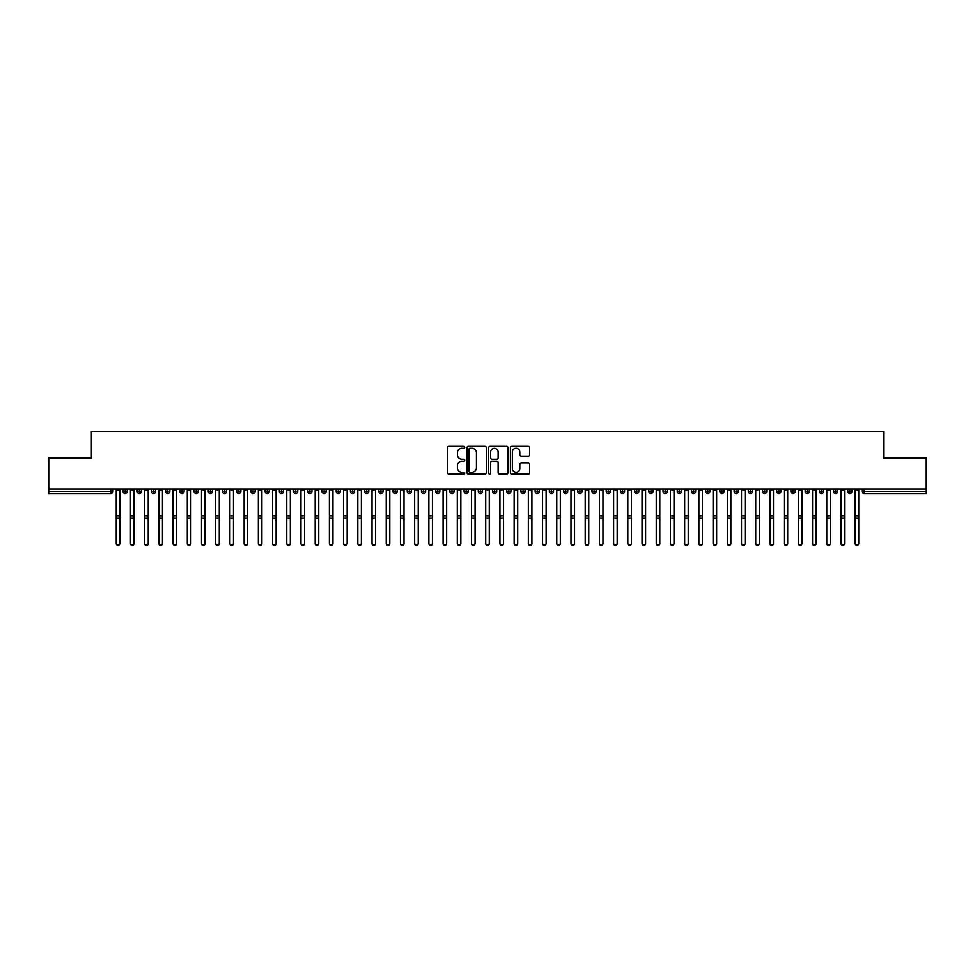 <?xml version="1.0" encoding="UTF-8"?>
<svg xmlns="http://www.w3.org/2000/svg" width="975" height="975" viewBox="0 0 975 975"><rect width="100%" height="100%" fill="white"/><g stroke="black" fill="none" stroke-linecap="round" stroke-linejoin="round"><path stroke-width="1.46" d="M464.758 447.257A0.975 0.975 0 0 0 463.783 446.282L448.963 446.282A1.389 1.389 0 0 0 447.574 447.683L447.574 472.79A1.389 1.389 0 0 0 448.963 474.179L463.783 474.179A0.975 0.975 0 0 0 464.758 473.204A0.975 0.975 0 0 0 463.783 472.229L461.87 472.229A4.461 4.461 0 0 1 457.409 467.768L457.409 465.672A4.461 4.461 0 0 1 461.87 461.212L463.783 461.212A0.975 0.975 0 0 0 464.758 460.237A0.975 0.975 0 0 0 463.783 459.262L461.87 459.262A4.461 4.461 0 0 1 457.409 454.789L457.409 452.705A4.461 4.461 0 0 1 461.87 448.232L463.783 448.232A0.975 0.975 0 0 0 464.758 447.257M528.267 456.117A1.389 1.389 0 0 0 529.657 454.728L529.657 447.683A1.389 1.389 0 0 0 528.267 446.282L511.802 446.282A1.389 1.389 0 0 0 510.413 447.683L510.413 472.79A1.389 1.389 0 0 0 511.802 474.179L528.267 474.179A1.389 1.389 0 0 0 529.657 472.79L529.657 464.283A1.389 1.389 0 0 0 528.267 462.881L521.223 462.881A1.389 1.389 0 0 0 519.821 464.283L519.821 468.5A3.729 3.729 0 0 1 516.092 472.229A3.729 3.729 0 0 1 512.362 468.5L512.362 451.973A3.729 3.729 0 0 1 516.092 448.232A3.729 3.729 0 0 1 519.821 451.973L519.821 454.728A1.389 1.389 0 0 0 521.223 456.117L528.267 456.117M48.75 489.084L926.25 489.084L926.25 457.957L883.618 457.957L883.618 431.389L91.382 431.389L91.382 457.957L48.75 457.957L48.75 491.351L110.882 491.351L110.882 489.084M486.281 447.683A1.389 1.389 0 0 0 484.88 446.282L468.427 446.282A1.389 1.389 0 0 0 467.025 447.683L467.025 472.79A1.389 1.389 0 0 0 468.427 474.179L484.88 474.179A1.389 1.389 0 0 0 486.281 472.79L486.281 447.683M490.12 446.282L506.573 446.282A1.389 1.389 0 0 1 507.975 447.683L507.975 472.79A1.389 1.389 0 0 1 506.573 474.179L499.529 474.179A1.389 1.389 0 0 1 498.14 472.79L498.14 462.601A1.389 1.389 0 0 0 496.738 461.212L492.07 461.212A1.389 1.389 0 0 0 490.669 462.601L490.669 473.204A0.975 0.975 0 0 1 489.694 474.179A0.975 0.975 0 0 1 488.719 473.204L488.719 447.683A1.389 1.389 0 0 1 490.12 446.282M113.015 491.351L110.882 491.351L110.882 493.484A2.133 2.133 0 0 0 113.015 491.351L113.015 489.084L113.015 491.351A2.133 2.133 0 0 1 110.882 493.484L48.75 493.484L48.75 491.351M926.25 489.084L926.25 493.484L864.118 493.484A2.133 2.133 0 0 1 861.985 491.351L861.985 489.084M125.166 489.084L125.166 493.484A2.133 2.133 0 0 1 123.033 491.351L123.033 489.084M127.225 489.084L127.225 491.351A2.133 2.133 0 0 1 125.166 493.484A2.133 2.133 0 0 0 127.225 491.351L123.033 491.351A2.133 2.133 0 0 0 125.166 493.484M139.376 489.084L139.376 493.484A2.133 2.133 0 0 1 137.243 491.351L137.243 489.084L137.243 491.351A2.133 2.133 0 0 0 139.376 493.484A2.133 2.133 0 0 0 141.436 491.351L141.436 489.084M153.587 489.084L153.587 493.484A2.133 2.133 0 0 1 151.454 491.351L151.454 489.084L151.454 491.351A2.133 2.133 0 0 0 153.587 493.484A2.133 2.133 0 0 0 155.647 491.351L155.647 489.084M167.798 489.084L167.798 493.484A2.133 2.133 0 0 1 165.665 491.351L165.665 489.084L165.665 491.351A2.133 2.133 0 0 0 167.798 493.484A2.133 2.133 0 0 0 169.857 491.351L169.857 489.084M182.008 489.084L182.008 493.484A2.133 2.133 0 0 1 179.875 491.351L179.875 489.084L179.875 491.351A2.133 2.133 0 0 0 182.008 493.484A2.133 2.133 0 0 0 184.068 491.351L184.068 489.084M196.219 489.084L196.219 493.484A2.133 2.133 0 0 1 194.086 491.351L194.086 489.084L194.086 491.351A2.133 2.133 0 0 0 196.219 493.484A2.133 2.133 0 0 0 198.278 491.351L198.278 489.084M210.429 489.084L210.429 493.484A2.133 2.133 0 0 1 208.297 491.351L208.297 489.084L208.297 491.351A2.133 2.133 0 0 0 210.429 493.484A2.133 2.133 0 0 0 212.489 491.351L212.489 489.084M224.64 489.084L224.64 493.484A2.133 2.133 0 0 1 222.507 491.351L222.507 489.084L222.507 491.351A2.133 2.133 0 0 0 224.64 493.484A2.133 2.133 0 0 0 226.7 491.351L226.7 489.084M238.851 489.084L238.851 493.484A2.133 2.133 0 0 1 236.718 491.351L236.718 489.084L236.718 491.351A2.133 2.133 0 0 0 238.851 493.484A2.133 2.133 0 0 0 240.91 491.351L240.91 489.084M253.061 489.084L253.061 493.484A2.133 2.133 0 0 1 250.928 491.351L250.928 489.084L250.928 491.351A2.133 2.133 0 0 0 253.061 493.484A2.133 2.133 0 0 0 255.121 491.351L255.121 489.084M267.272 489.084L267.272 493.484A2.133 2.133 0 0 1 265.139 491.351L265.139 489.084L265.139 491.351A2.133 2.133 0 0 0 267.272 493.484A2.133 2.133 0 0 0 269.332 491.351L269.332 489.084M281.483 489.084L281.483 493.484A2.133 2.133 0 0 1 279.35 491.351L279.35 489.084L279.35 491.351A2.133 2.133 0 0 0 281.483 493.484A2.133 2.133 0 0 0 283.542 491.351L283.542 489.084M295.693 489.084L295.693 493.484A2.133 2.133 0 0 1 293.56 491.351A2.133 2.133 0 0 0 295.693 493.484A2.133 2.133 0 0 1 293.56 491.351L293.56 489.084M297.753 489.084L297.753 491.351A2.133 2.133 0 0 1 295.693 493.484A2.133 2.133 0 0 0 297.753 491.351L293.56 491.351M309.904 493.484A2.133 2.133 0 0 1 307.771 491.351L307.771 489.084L307.771 491.351A2.133 2.133 0 0 0 309.904 493.484A2.133 2.133 0 0 0 311.963 491.351L311.963 489.084L311.963 491.351A2.133 2.133 0 0 1 309.904 493.484L309.904 491.351L311.963 491.351M324.114 489.084L324.114 493.484A2.133 2.133 0 0 1 321.982 491.351L321.982 489.084L321.982 491.351A2.133 2.133 0 0 0 324.114 493.484A2.133 2.133 0 0 0 326.174 491.351L326.174 489.084M338.325 489.084L338.325 493.484A2.133 2.133 0 0 1 336.192 491.351L336.192 489.084L336.192 491.351A2.133 2.133 0 0 0 338.325 493.484A2.133 2.133 0 0 0 340.385 491.351L340.385 489.084M352.536 489.084L352.536 491.351L350.403 491.351L350.403 489.084L350.403 491.351A2.133 2.133 0 0 0 352.536 493.484A2.133 2.133 0 0 0 354.595 491.351L354.595 489.084L354.595 491.351A2.133 2.133 0 0 1 352.536 493.484A2.133 2.133 0 0 1 350.403 491.351A2.133 2.133 0 0 0 352.536 493.484L352.536 491.351L354.595 491.351M366.746 489.084L366.746 493.484A2.133 2.133 0 0 1 364.613 491.351L364.613 489.084L364.613 491.351A2.133 2.133 0 0 0 366.746 493.484A2.133 2.133 0 0 0 368.806 491.351L368.806 489.084M380.957 489.084L380.957 493.484A2.133 2.133 0 0 1 378.824 491.351L378.824 489.084L378.824 491.351A2.133 2.133 0 0 0 380.957 493.484A2.133 2.133 0 0 0 383.017 491.351L383.017 489.084M395.168 489.084L395.168 493.484A2.133 2.133 0 0 1 393.035 491.351L393.035 489.084L393.035 491.351A2.133 2.133 0 0 0 395.168 493.484A2.133 2.133 0 0 0 397.227 491.351L397.227 489.084M409.378 489.084L409.378 493.484A2.133 2.133 0 0 1 407.245 491.351L407.245 489.084M411.438 489.084L411.438 491.351A2.133 2.133 0 0 1 409.378 493.484A2.133 2.133 0 0 0 411.438 491.351L407.245 491.351A2.133 2.133 0 0 0 409.378 493.484M423.589 489.084L423.589 493.484A2.133 2.133 0 0 1 421.456 491.351L421.456 489.084L421.456 491.351A2.133 2.133 0 0 0 423.589 493.484A2.133 2.133 0 0 0 425.648 491.351L425.648 489.084M437.799 489.084L437.799 493.484A2.133 2.133 0 0 1 435.667 491.351L435.667 489.084M439.859 489.084L439.859 491.351A2.133 2.133 0 0 1 437.799 493.484A2.133 2.133 0 0 0 439.859 491.351L435.667 491.351A2.133 2.133 0 0 0 437.799 493.484M452.01 489.084L452.01 493.484A2.133 2.133 0 0 1 449.877 491.351L449.877 489.084M454.07 489.084L454.07 491.351A2.133 2.133 0 0 1 452.01 493.484A2.133 2.133 0 0 0 454.07 491.351L449.877 491.351A2.133 2.133 0 0 0 452.01 493.484M466.221 489.084L466.221 493.484A2.133 2.133 0 0 1 464.088 491.351A2.133 2.133 0 0 0 466.221 493.484A2.133 2.133 0 0 1 464.088 491.351L464.088 489.084M468.28 489.084L468.28 491.351L468.28 489.084M480.431 489.084L480.431 493.484A2.133 2.133 0 0 1 478.298 491.351L478.298 489.084M482.491 489.084L482.491 491.351A2.133 2.133 0 0 1 480.431 493.484A2.133 2.133 0 0 0 482.491 491.351L478.298 491.351A2.133 2.133 0 0 0 480.431 493.484M494.642 489.084L494.642 493.484A2.133 2.133 0 0 1 492.509 491.351L492.509 489.084M496.702 489.084L496.702 491.351A2.133 2.133 0 0 1 494.642 493.484A2.133 2.133 0 0 0 496.702 491.351L492.509 491.351A2.133 2.133 0 0 0 494.642 493.484M508.852 489.084L508.852 493.484A2.133 2.133 0 0 1 506.72 491.351L506.72 489.084M510.912 489.084L510.912 491.351A2.133 2.133 0 0 1 508.852 493.484A2.133 2.133 0 0 0 510.912 491.351L506.72 491.351A2.133 2.133 0 0 0 508.852 493.484M523.063 489.084L523.063 493.484A2.133 2.133 0 0 1 520.93 491.351L520.93 489.084M525.123 489.084L525.123 491.351A2.133 2.133 0 0 1 523.063 493.484A2.133 2.133 0 0 0 525.123 491.351L520.93 491.351A2.133 2.133 0 0 0 523.063 493.484M537.274 489.084L537.274 493.484A2.133 2.133 0 0 1 535.141 491.351L535.141 489.084M539.333 489.084L539.333 491.351L539.333 489.084M551.484 489.084L551.484 493.484A2.133 2.133 0 0 1 549.352 491.351L549.352 489.084M553.544 489.084L553.544 491.351A2.133 2.133 0 0 1 551.484 493.484A2.133 2.133 0 0 0 553.544 491.351L549.352 491.351A2.133 2.133 0 0 0 551.484 493.484M565.695 489.084L565.695 493.484A2.133 2.133 0 0 1 563.562 491.351L563.562 489.084L563.562 491.351A2.133 2.133 0 0 0 565.695 493.484A2.133 2.133 0 0 0 567.755 491.351L567.755 489.084M579.906 489.084L579.906 493.484A2.133 2.133 0 0 1 577.773 491.351L577.773 489.084M581.965 489.084L581.965 491.351L581.965 489.084M594.116 489.084L594.116 493.484A2.133 2.133 0 0 1 591.983 491.351A2.133 2.133 0 0 0 594.116 493.484A2.133 2.133 0 0 1 591.983 491.351L591.983 489.084M596.176 489.084L596.176 491.351L596.176 489.084M608.327 489.084L608.327 493.484A2.133 2.133 0 0 1 606.194 491.351L606.194 489.084L606.194 491.351A2.133 2.133 0 0 0 608.327 493.484A2.133 2.133 0 0 0 610.387 491.351L610.387 489.084M622.538 489.084L622.538 493.484A2.133 2.133 0 0 1 620.405 491.351A2.133 2.133 0 0 0 622.538 493.484A2.133 2.133 0 0 1 620.405 491.351L620.405 489.084M624.597 489.084L624.597 491.351A2.133 2.133 0 0 1 622.538 493.484A2.133 2.133 0 0 0 624.597 491.351L620.405 491.351M636.748 489.084L636.748 493.484A2.133 2.133 0 0 1 634.615 491.351L634.615 489.084L634.615 491.351A2.133 2.133 0 0 0 636.748 493.484A2.133 2.133 0 0 0 638.808 491.351L638.808 489.084M650.959 489.084L650.959 493.484A2.133 2.133 0 0 1 648.826 491.351L648.826 489.084M653.018 489.084L653.018 491.351L653.018 489.084M665.169 489.084L665.169 493.484A2.133 2.133 0 0 1 663.037 491.351A2.133 2.133 0 0 0 665.169 493.484A2.133 2.133 0 0 1 663.037 491.351L663.037 489.084M667.229 489.084L667.229 491.351L667.229 489.084M679.38 489.084L679.38 493.484A2.133 2.133 0 0 1 677.247 491.351L677.247 489.084M681.44 489.084L681.44 491.351L681.44 489.084M693.591 489.084L693.591 493.484A2.133 2.133 0 0 1 691.458 491.351L691.458 489.084M695.65 489.084L695.65 491.351A2.133 2.133 0 0 1 693.591 493.484A2.133 2.133 0 0 0 695.65 491.351L691.458 491.351A2.133 2.133 0 0 0 693.591 493.484M707.801 489.084L707.801 493.484A2.133 2.133 0 0 1 705.668 491.351A2.133 2.133 0 0 0 707.801 493.484A2.133 2.133 0 0 1 705.668 491.351L705.668 489.084M709.861 489.084L709.861 491.351A2.133 2.133 0 0 1 707.801 493.484A2.133 2.133 0 0 0 709.861 491.351L705.668 491.351M722.012 489.084L722.012 493.484A2.133 2.133 0 0 1 719.879 491.351A2.133 2.133 0 0 0 722.012 493.484A2.133 2.133 0 0 1 719.879 491.351L719.879 489.084M724.072 489.084L724.072 491.351L724.072 489.084M736.223 489.084L736.223 493.484A2.133 2.133 0 0 1 734.09 491.351L734.09 489.084L734.09 491.351A2.133 2.133 0 0 0 736.223 493.484A2.133 2.133 0 0 0 738.282 491.351L738.282 489.084M750.433 489.084L750.433 493.484A2.133 2.133 0 0 1 748.3 491.351A2.133 2.133 0 0 0 750.433 493.484A2.133 2.133 0 0 1 748.3 491.351L748.3 489.084M752.493 489.084L752.493 491.351A2.133 2.133 0 0 1 750.433 493.484A2.133 2.133 0 0 0 752.493 491.351L748.3 491.351M764.644 489.084L764.644 493.484A2.133 2.133 0 0 1 762.511 491.351A2.133 2.133 0 0 0 764.644 493.484A2.133 2.133 0 0 1 762.511 491.351L762.511 489.084M766.703 489.084L766.703 491.351L766.703 489.084M778.854 489.084L778.854 493.484A2.133 2.133 0 0 1 776.722 491.351L776.722 489.084M780.914 489.084L780.914 491.351L780.914 489.084M793.065 489.084L793.065 493.484A2.133 2.133 0 0 1 790.932 491.351A2.133 2.133 0 0 0 793.065 493.484A2.133 2.133 0 0 1 790.932 491.351L790.932 489.084M795.125 489.084L795.125 491.351L795.125 489.084M807.276 489.084L807.276 493.484A2.133 2.133 0 0 1 805.143 491.351A2.133 2.133 0 0 0 807.276 493.484A2.133 2.133 0 0 1 805.143 491.351L805.143 489.084M809.335 489.084L809.335 491.351L809.335 489.084M821.486 489.084L821.486 493.484A2.133 2.133 0 0 1 819.353 491.351A2.133 2.133 0 0 0 821.486 493.484A2.133 2.133 0 0 1 819.353 491.351L819.353 489.084M823.546 489.084L823.546 491.351A2.133 2.133 0 0 1 821.486 493.484A2.133 2.133 0 0 0 823.546 491.351L819.353 491.351M835.697 489.084L835.697 493.484A2.133 2.133 0 0 1 833.564 491.351L833.564 489.084M837.757 489.084L837.757 491.351L837.757 489.084M849.908 489.084L849.908 493.484A2.133 2.133 0 0 1 847.775 491.351A2.133 2.133 0 0 0 849.908 493.484A2.133 2.133 0 0 1 847.775 491.351L847.775 489.084M851.967 489.084L851.967 491.351L851.967 489.084M309.904 489.084L309.904 491.351L307.771 491.351M466.221 493.484A2.133 2.133 0 0 0 468.28 491.351A2.133 2.133 0 0 1 466.221 493.484M537.274 493.484A2.133 2.133 0 0 0 539.333 491.351A2.133 2.133 0 0 1 537.274 493.484A2.133 2.133 0 0 1 535.141 491.351L539.333 491.351M579.906 493.484A2.133 2.133 0 0 0 581.965 491.351A2.133 2.133 0 0 1 579.906 493.484A2.133 2.133 0 0 1 577.773 491.351L581.965 491.351M594.116 493.484A2.133 2.133 0 0 0 596.176 491.351A2.133 2.133 0 0 1 594.116 493.484M650.959 493.484A2.133 2.133 0 0 0 653.018 491.351A2.133 2.133 0 0 1 650.959 493.484A2.133 2.133 0 0 1 648.826 491.351L653.018 491.351M665.169 493.484A2.133 2.133 0 0 0 667.229 491.351A2.133 2.133 0 0 1 665.169 493.484M679.38 493.484A2.133 2.133 0 0 0 681.44 491.351A2.133 2.133 0 0 1 679.38 493.484A2.133 2.133 0 0 1 677.247 491.351L681.44 491.351M722.012 493.484A2.133 2.133 0 0 0 724.072 491.351A2.133 2.133 0 0 1 722.012 493.484M764.644 493.484A2.133 2.133 0 0 0 766.703 491.351A2.133 2.133 0 0 1 764.644 493.484M778.854 493.484A2.133 2.133 0 0 0 780.914 491.351A2.133 2.133 0 0 1 778.854 493.484A2.133 2.133 0 0 1 776.722 491.351L780.914 491.351M793.065 493.484A2.133 2.133 0 0 0 795.125 491.351A2.133 2.133 0 0 1 793.065 493.484M807.276 493.484A2.133 2.133 0 0 0 809.335 491.351A2.133 2.133 0 0 1 807.276 493.484M835.697 493.484A2.133 2.133 0 0 0 837.757 491.351A2.133 2.133 0 0 1 835.697 493.484A2.133 2.133 0 0 1 833.564 491.351L837.757 491.351M864.118 493.484A2.133 2.133 0 0 1 861.985 491.351A2.133 2.133 0 0 0 864.118 493.484L864.118 491.351L926.25 491.351M849.908 493.484A2.133 2.133 0 0 0 851.967 491.351A2.133 2.133 0 0 1 849.908 493.484M469.962 448.232A0.975 0.975 0 0 0 468.987 449.219L468.987 471.254A0.975 0.975 0 0 0 469.962 472.229L471.985 472.229A4.461 4.461 0 0 0 476.446 467.768L476.446 452.705A4.461 4.461 0 0 0 471.985 448.232L469.962 448.232M498.14 452.034A3.729 3.729 0 0 0 494.41 448.305A3.729 3.729 0 0 0 490.669 452.034L490.669 457.86A1.389 1.389 0 0 0 492.07 459.262L496.738 459.262A1.389 1.389 0 0 0 498.14 457.86L498.14 452.034M119.803 543.611A1.779 1.743 180 0 1 118.024 545.354A1.779 1.743 180 0 1 116.244 543.611L116.244 543.233A1.779 1.743 -0 0 0 118.024 544.976A1.779 1.743 -0 0 0 119.803 543.233L119.803 518.383M116.244 489.084L116.244 543.233M119.803 489.084L119.803 543.233M134.014 543.611A1.779 1.743 180 0 1 132.234 545.354A1.779 1.743 180 0 1 130.455 543.611L130.455 543.233A1.779 1.743 -0 0 0 132.234 544.976A1.779 1.743 -0 0 0 134.014 543.233L134.014 518.383M148.224 543.611A1.779 1.743 180 0 1 146.445 545.354A1.779 1.743 180 0 1 144.666 543.611L144.666 543.233A1.779 1.743 -0 0 0 146.445 544.976A1.779 1.743 -0 0 0 148.224 543.233L148.224 518.383M162.435 543.611A1.779 1.743 180 0 1 160.656 545.354A1.779 1.743 180 0 1 158.876 543.611L158.876 543.233A1.779 1.743 -0 0 0 160.656 544.976A1.779 1.743 -0 0 0 162.435 543.233L162.435 518.383M176.646 543.611A1.779 1.743 180 0 1 174.866 545.354A1.779 1.743 180 0 1 173.087 543.611L173.087 543.233A1.779 1.743 -0 0 0 174.866 544.976A1.779 1.743 -0 0 0 176.646 543.233L176.646 518.383M130.455 489.084L130.455 543.233M134.014 489.084L134.014 543.233M144.666 489.084L144.666 543.233M148.224 489.084L148.224 543.233M158.876 489.084L158.876 543.233M162.435 489.084L162.435 543.233M173.087 489.084L173.087 543.233M176.646 489.084L176.646 543.233M190.856 543.611A1.779 1.743 180 0 1 189.077 545.354A1.779 1.743 180 0 1 187.298 543.611L187.298 543.233A1.779 1.743 -0 0 0 189.077 544.976A1.779 1.743 -0 0 0 190.856 543.233L190.856 518.383M187.298 489.084L187.298 543.233M190.856 489.084L190.856 543.233M205.067 543.611A1.779 1.743 180 0 1 203.288 545.354A1.779 1.743 180 0 1 201.508 543.611L201.508 543.233A1.779 1.743 -0 0 0 203.288 544.976A1.779 1.743 -0 0 0 205.067 543.233L205.067 518.383M219.277 543.611A1.779 1.743 180 0 1 217.498 545.354A1.779 1.743 180 0 1 215.719 543.611L215.719 543.233A1.779 1.743 -0 0 0 217.498 544.976A1.779 1.743 -0 0 0 219.277 543.233L219.277 518.383M233.488 543.611A1.779 1.743 180 0 1 231.709 545.354A1.779 1.743 180 0 1 229.929 543.611L229.929 543.233A1.779 1.743 -0 0 0 231.709 544.976A1.779 1.743 -0 0 0 233.488 543.233L233.488 518.383M247.699 543.611A1.779 1.743 180 0 1 245.919 545.354A1.779 1.743 180 0 1 244.14 543.611L244.14 543.233A1.779 1.743 -0 0 0 245.919 544.976A1.779 1.743 -0 0 0 247.699 543.233L247.699 518.383M201.508 489.084L201.508 543.233M205.067 489.084L205.067 543.233M215.719 489.084L215.719 543.233M219.277 489.084L219.277 543.233M229.929 489.084L229.929 543.233M233.488 489.084L233.488 543.233M244.14 489.084L244.14 543.233M247.699 489.084L247.699 543.233M261.909 543.611A1.779 1.743 180 0 1 260.13 545.354A1.779 1.743 180 0 1 258.351 543.611L258.351 543.233A1.779 1.743 -0 0 0 260.13 544.976A1.779 1.743 -0 0 0 261.909 543.233L261.909 518.383M276.12 543.611A1.779 1.743 180 0 1 274.341 545.354A1.779 1.743 180 0 1 272.561 543.611L272.561 543.233A1.779 1.743 -0 0 0 274.341 544.976A1.779 1.743 -0 0 0 276.12 543.233L276.12 518.383M290.331 543.611A1.779 1.743 180 0 1 288.551 545.354A1.779 1.743 180 0 1 286.772 543.611L286.772 543.233A1.779 1.743 -0 0 0 288.551 544.976A1.779 1.743 -0 0 0 290.331 543.233L290.331 518.383M304.541 543.611A1.779 1.743 180 0 1 302.762 545.354A1.779 1.743 180 0 1 300.983 543.611L300.983 543.233A1.779 1.743 -0 0 0 302.762 544.976A1.779 1.743 -0 0 0 304.541 543.233L304.541 518.383M318.752 543.611A1.779 1.743 180 0 1 316.972 545.354A1.779 1.743 180 0 1 315.193 543.611L315.193 543.233A1.779 1.743 -0 0 0 316.972 544.976A1.779 1.743 -0 0 0 318.752 543.233L318.752 518.383M258.351 489.084L258.351 543.233M261.909 489.084L261.909 543.233M272.561 489.084L272.561 543.233M276.12 489.084L276.12 543.233M286.772 489.084L286.772 543.233M290.331 489.084L290.331 543.233M300.983 489.084L300.983 543.233M304.541 489.084L304.541 543.233M315.193 489.084L315.193 543.233M318.752 489.084L318.752 543.233M332.962 543.611A1.779 1.743 180 0 1 331.183 545.354A1.779 1.743 180 0 1 329.404 543.611L329.404 543.233A1.779 1.743 -0 0 0 331.183 544.976A1.779 1.743 -0 0 0 332.962 543.233L332.962 518.383M329.404 489.084L329.404 543.233M332.962 489.084L332.962 543.233M347.173 543.611A1.779 1.743 180 0 1 345.394 545.354A1.779 1.743 180 0 1 343.614 543.611L343.614 543.233A1.779 1.743 -0 0 0 345.394 544.976A1.779 1.743 -0 0 0 347.173 543.233L347.173 518.383M343.614 489.084L343.614 543.233M347.173 489.084L347.173 543.233M361.384 543.611A1.779 1.743 180 0 1 359.604 545.354A1.779 1.743 180 0 1 357.825 543.611L357.825 543.233A1.779 1.743 -0 0 0 359.604 544.976A1.779 1.743 -0 0 0 361.384 543.233L361.384 518.383M357.825 489.084L357.825 543.233M361.384 489.084L361.384 543.233M375.594 543.611A1.779 1.743 180 0 1 373.815 545.354A1.779 1.743 180 0 1 372.036 543.611L372.036 543.233A1.779 1.743 -0 0 0 373.815 544.976A1.779 1.743 -0 0 0 375.594 543.233L375.594 518.383M372.036 489.084L372.036 543.233M375.594 489.084L375.594 543.233M389.805 543.611A1.779 1.743 180 0 1 388.026 545.354A1.779 1.743 180 0 1 386.246 543.611L386.246 543.233A1.779 1.743 -0 0 0 388.026 544.976A1.779 1.743 -0 0 0 389.805 543.233L389.805 518.383M386.246 489.084L386.246 543.233M389.805 489.084L389.805 543.233M404.016 543.611A1.779 1.743 180 0 1 402.236 545.354A1.779 1.743 180 0 1 400.457 543.611L400.457 543.233A1.779 1.743 -0 0 0 402.236 544.976A1.779 1.743 -0 0 0 404.016 543.233L404.016 518.383M400.457 489.084L400.457 543.233M404.016 489.084L404.016 543.233M418.226 543.611A1.779 1.743 180 0 1 416.447 545.354A1.779 1.743 180 0 1 414.668 543.611L414.668 543.233A1.779 1.743 -0 0 0 416.447 544.976A1.779 1.743 -0 0 0 418.226 543.233L418.226 518.383M414.668 489.084L414.668 543.233M418.226 489.084L418.226 543.233M432.437 543.611A1.779 1.743 180 0 1 430.658 545.354A1.779 1.743 180 0 1 428.878 543.611L428.878 543.233A1.779 1.743 -0 0 0 430.658 544.976A1.779 1.743 -0 0 0 432.437 543.233L432.437 518.383M428.878 489.084L428.878 543.233M432.437 489.084L432.437 543.233M446.648 543.611A1.779 1.743 180 0 1 444.868 545.354A1.779 1.743 180 0 1 443.089 543.611L443.089 543.233A1.779 1.743 -0 0 0 444.868 544.976A1.779 1.743 -0 0 0 446.648 543.233L446.648 518.383M443.089 489.084L443.089 543.233M446.648 489.084L446.648 543.233M460.858 543.611A1.779 1.743 180 0 1 459.079 545.354A1.779 1.743 180 0 1 457.299 543.611L457.299 543.233A1.779 1.743 -0 0 0 459.079 544.976A1.779 1.743 -0 0 0 460.858 543.233L460.858 518.383M457.299 489.084L457.299 543.233M460.858 489.084L460.858 543.233M475.069 543.611A1.779 1.743 180 0 1 473.289 545.354A1.779 1.743 180 0 1 471.51 543.611L471.51 543.233A1.779 1.743 -0 0 0 473.289 544.976A1.779 1.743 -0 0 0 475.069 543.233L475.069 518.383M471.51 489.084L471.51 543.233M475.069 489.084L475.069 543.233M489.279 543.611A1.779 1.743 180 0 1 487.5 545.354A1.779 1.743 180 0 1 485.721 543.611L485.721 543.233A1.779 1.743 -0 0 0 487.5 544.976A1.779 1.743 -0 0 0 489.279 543.233L489.279 518.383M485.721 489.084L485.721 543.233M489.279 489.084L489.279 543.233M503.49 543.611A1.779 1.743 180 0 1 501.711 545.354A1.779 1.743 180 0 1 499.931 543.611L499.931 543.233A1.779 1.743 -0 0 0 501.711 544.976A1.779 1.743 -0 0 0 503.49 543.233L503.49 518.383M499.931 489.084L499.931 543.233M503.49 489.084L503.49 543.233M517.701 543.611A1.779 1.743 180 0 1 515.921 545.354A1.779 1.743 180 0 1 514.142 543.611L514.142 543.233A1.779 1.743 -0 0 0 515.921 544.976A1.779 1.743 -0 0 0 517.701 543.233L517.701 518.383M514.142 489.084L514.142 543.233M517.701 489.084L517.701 543.233M531.911 543.611A1.779 1.743 180 0 1 530.132 545.354A1.779 1.743 180 0 1 528.352 543.611L528.352 543.233A1.779 1.743 -0 0 0 530.132 544.976A1.779 1.743 -0 0 0 531.911 543.233L531.911 518.383M528.352 489.084L528.352 543.233M531.911 489.084L531.911 543.233M546.122 543.611A1.779 1.743 180 0 1 544.342 545.354A1.779 1.743 180 0 1 542.563 543.611L542.563 543.233A1.779 1.743 -0 0 0 544.342 544.976A1.779 1.743 -0 0 0 546.122 543.233L546.122 518.383M542.563 489.084L542.563 543.233M546.122 489.084L546.122 543.233M560.332 543.611A1.779 1.743 180 0 1 558.553 545.354A1.779 1.743 180 0 1 556.774 543.611L556.774 543.233A1.779 1.743 -0 0 0 558.553 544.976A1.779 1.743 -0 0 0 560.332 543.233L560.332 518.383M556.774 489.084L556.774 543.233M560.332 489.084L560.332 543.233M574.543 543.611A1.779 1.743 180 0 1 572.764 545.354A1.779 1.743 180 0 1 570.984 543.611L570.984 543.233A1.779 1.743 -0 0 0 572.764 544.976A1.779 1.743 -0 0 0 574.543 543.233L574.543 518.383M570.984 489.084L570.984 543.233M574.543 489.084L574.543 543.233M588.754 543.611A1.779 1.743 180 0 1 586.974 545.354A1.779 1.743 180 0 1 585.195 543.611L585.195 543.233A1.779 1.743 -0 0 0 586.974 544.976A1.779 1.743 -0 0 0 588.754 543.233L588.754 518.383M585.195 489.084L585.195 543.233M588.754 489.084L588.754 543.233M602.964 543.611A1.779 1.743 180 0 1 601.185 545.354A1.779 1.743 180 0 1 599.406 543.611L599.406 543.233A1.779 1.743 -0 0 0 601.185 544.976A1.779 1.743 -0 0 0 602.964 543.233L602.964 518.383M599.406 489.084L599.406 543.233M602.964 489.084L602.964 543.233M617.175 543.611A1.779 1.743 180 0 1 615.396 545.354A1.779 1.743 180 0 1 613.616 543.611L613.616 543.233A1.779 1.743 -0 0 0 615.396 544.976A1.779 1.743 -0 0 0 617.175 543.233L617.175 518.383M613.616 489.084L613.616 543.233M617.175 489.084L617.175 543.233M631.386 543.611A1.779 1.743 180 0 1 629.606 545.354A1.779 1.743 180 0 1 627.827 543.611L627.827 543.233A1.779 1.743 -0 0 0 629.606 544.976A1.779 1.743 -0 0 0 631.386 543.233L631.386 518.383M627.827 489.084L627.827 543.233M631.386 489.084L631.386 543.233M645.596 543.611A1.779 1.743 180 0 1 643.817 545.354A1.779 1.743 180 0 1 642.037 543.611L642.037 543.233A1.779 1.743 -0 0 0 643.817 544.976A1.779 1.743 -0 0 0 645.596 543.233L645.596 518.383M642.037 489.084L642.037 543.233M645.596 489.084L645.596 543.233M659.807 543.611A1.779 1.743 180 0 1 658.027 545.354A1.779 1.743 180 0 1 656.248 543.611L656.248 543.233A1.779 1.743 -0 0 0 658.027 544.976A1.779 1.743 -0 0 0 659.807 543.233L659.807 518.383M656.248 489.084L656.248 543.233M659.807 489.084L659.807 543.233M674.017 543.611A1.779 1.743 180 0 1 672.238 545.354A1.779 1.743 180 0 1 670.459 543.611L670.459 543.233A1.779 1.743 -0 0 0 672.238 544.976A1.779 1.743 -0 0 0 674.017 543.233L674.017 518.383M670.459 489.084L670.459 543.233M674.017 489.084L674.017 543.233M688.228 543.611A1.779 1.743 180 0 1 686.449 545.354A1.779 1.743 180 0 1 684.669 543.611L684.669 543.233A1.779 1.743 -0 0 0 686.449 544.976A1.779 1.743 -0 0 0 688.228 543.233L688.228 518.383M684.669 489.084L684.669 543.233M688.228 489.084L688.228 543.233M702.439 543.611A1.779 1.743 180 0 1 700.659 545.354A1.779 1.743 180 0 1 698.88 543.611L698.88 543.233A1.779 1.743 -0 0 0 700.659 544.976A1.779 1.743 -0 0 0 702.439 543.233L702.439 518.383M698.88 489.084L698.88 543.233M702.439 489.084L702.439 543.233M716.649 543.611A1.779 1.743 180 0 1 714.87 545.354A1.779 1.743 180 0 1 713.091 543.611L713.091 543.233A1.779 1.743 -0 0 0 714.87 544.976A1.779 1.743 -0 0 0 716.649 543.233L716.649 518.383M713.091 489.084L713.091 543.233M716.649 489.084L716.649 543.233M730.86 543.611A1.779 1.743 180 0 1 729.081 545.354A1.779 1.743 180 0 1 727.301 543.611L727.301 543.233A1.779 1.743 -0 0 0 729.081 544.976A1.779 1.743 -0 0 0 730.86 543.233L730.86 518.383M727.301 489.084L727.301 543.233M730.86 489.084L730.86 543.233M745.071 543.611A1.779 1.743 180 0 1 743.291 545.354A1.779 1.743 180 0 1 741.512 543.611L741.512 543.233A1.779 1.743 -0 0 0 743.291 544.976A1.779 1.743 -0 0 0 745.071 543.233L745.071 518.383M741.512 489.084L741.512 543.233M745.071 489.084L745.071 543.233M759.281 543.611A1.779 1.743 180 0 1 757.502 545.354A1.779 1.743 180 0 1 755.723 543.611L755.723 543.233A1.779 1.743 -0 0 0 757.502 544.976A1.779 1.743 -0 0 0 759.281 543.233L759.281 518.383M755.723 489.084L755.723 543.233M759.281 489.084L759.281 543.233M773.492 543.611A1.779 1.743 180 0 1 771.713 545.354A1.779 1.743 180 0 1 769.933 543.611L769.933 543.233A1.779 1.743 -0 0 0 771.713 544.976A1.779 1.743 -0 0 0 773.492 543.233L773.492 518.383M769.933 543.611L769.933 489.084M773.492 489.084L773.492 543.233M787.703 543.611A1.779 1.743 180 0 1 785.923 545.354A1.779 1.743 180 0 1 784.144 543.611L784.144 543.233A1.779 1.743 -0 0 0 785.923 544.976A1.779 1.743 -0 0 0 787.703 543.233L787.703 518.383M784.144 543.611L784.144 489.084M787.703 489.084L787.703 543.233M801.913 543.611A1.779 1.743 180 0 1 800.134 545.354A1.779 1.743 180 0 1 798.354 543.611L798.354 543.233A1.779 1.743 -0 0 0 800.134 544.976A1.779 1.743 -0 0 0 801.913 543.233L801.913 518.383M798.354 489.084L798.354 543.233M801.913 489.084L801.913 543.233M816.124 543.611A1.779 1.743 180 0 1 814.344 545.354A1.779 1.743 180 0 1 812.565 543.611L812.565 543.233A1.779 1.743 -0 0 0 814.344 544.976A1.779 1.743 -0 0 0 816.124 543.233L816.124 518.383M812.565 489.084L812.565 543.233M816.124 489.084L816.124 543.233M830.334 543.611A1.779 1.743 180 0 1 828.555 545.354A1.779 1.743 180 0 1 826.776 543.611L826.776 543.233A1.779 1.743 -0 0 0 828.555 544.976A1.779 1.743 -0 0 0 830.334 543.233L830.334 518.383M826.776 489.084L826.776 543.233M830.334 489.084L830.334 543.233M844.545 543.611A1.779 1.743 180 0 1 842.766 545.354A1.779 1.743 180 0 1 840.986 543.611L840.986 543.233A1.779 1.743 -0 0 0 842.766 544.976A1.779 1.743 -0 0 0 844.545 543.233L844.545 518.383M840.986 489.084L840.986 543.233M844.545 489.084L844.545 543.233M858.756 543.611A1.779 1.743 180 0 1 856.976 545.354A1.779 1.743 180 0 1 855.197 543.611L855.197 543.233A1.779 1.743 -0 0 0 856.976 544.976A1.779 1.743 -0 0 0 858.756 543.233L858.756 518.383M855.197 489.084L855.197 543.233M858.756 489.084L858.756 543.233M864.118 489.084L864.118 491.351L861.985 491.351M137.243 491.351A2.133 2.133 0 0 0 139.376 493.484A2.133 2.133 0 0 0 141.436 491.351L137.243 491.351M151.454 491.351A2.133 2.133 0 0 0 153.587 493.484A2.133 2.133 0 0 0 155.647 491.351L151.454 491.351M165.665 491.351A2.133 2.133 0 0 0 167.798 493.484A2.133 2.133 0 0 0 169.857 491.351L165.665 491.351M179.875 491.351A2.133 2.133 0 0 0 182.008 493.484A2.133 2.133 0 0 0 184.068 491.351L179.875 491.351M194.086 491.351L198.278 491.351A2.133 2.133 0 0 1 196.219 493.484M208.297 491.351A2.133 2.133 0 0 0 210.429 493.484A2.133 2.133 0 0 0 212.489 491.351L208.297 491.351M222.507 491.351L226.7 491.351A2.133 2.133 0 0 1 224.64 493.484M236.718 491.351A2.133 2.133 0 0 0 238.851 493.484A2.133 2.133 0 0 0 240.91 491.351L236.718 491.351M250.928 491.351A2.133 2.133 0 0 0 253.061 493.484A2.133 2.133 0 0 0 255.121 491.351L250.928 491.351M265.139 491.351A2.133 2.133 0 0 0 267.272 493.484A2.133 2.133 0 0 0 269.332 491.351L265.139 491.351M279.35 491.351A2.133 2.133 0 0 0 281.483 493.484A2.133 2.133 0 0 0 283.542 491.351L279.35 491.351M321.982 491.351L326.174 491.351A2.133 2.133 0 0 1 324.114 493.484M336.192 491.351A2.133 2.133 0 0 0 338.325 493.484A2.133 2.133 0 0 0 340.385 491.351L336.192 491.351M364.613 491.351L368.806 491.351A2.133 2.133 0 0 1 366.746 493.484M378.824 491.351A2.133 2.133 0 0 0 380.957 493.484A2.133 2.133 0 0 0 383.017 491.351L378.824 491.351M393.035 491.351L397.227 491.351A2.133 2.133 0 0 1 395.168 493.484M421.456 491.351L425.648 491.351A2.133 2.133 0 0 1 423.589 493.484M464.088 491.351L468.28 491.351M563.562 491.351L567.755 491.351A2.133 2.133 0 0 1 565.695 493.484M591.983 491.351L596.176 491.351M606.194 491.351A2.133 2.133 0 0 0 608.327 493.484A2.133 2.133 0 0 0 610.387 491.351L606.194 491.351M634.615 491.351L638.808 491.351A2.133 2.133 0 0 1 636.748 493.484M663.037 491.351L667.229 491.351M719.879 491.351L724.072 491.351M734.09 491.351A2.133 2.133 0 0 0 736.223 493.484A2.133 2.133 0 0 0 738.282 491.351L734.09 491.351M762.511 491.351L766.703 491.351M790.932 491.351L795.125 491.351M805.143 491.351L809.335 491.351M847.775 491.351L851.967 491.351M119.803 489.901L116.244 489.901M119.803 515.921L116.244 515.921M119.803 518.005L116.244 518.005M134.014 489.901L130.455 489.901M134.014 515.921L130.455 515.921M134.014 518.005L130.455 518.005M148.224 489.901L144.666 489.901M148.224 515.921L144.666 515.921M148.224 518.005L144.666 518.005M162.435 489.901L158.876 489.901M162.435 515.921L158.876 515.921M162.435 518.005L158.876 518.005M176.646 489.901L173.087 489.901M176.646 515.921L173.087 515.921M176.646 518.005L173.087 518.005M190.856 489.901L187.298 489.901M190.856 515.921L187.298 515.921M190.856 518.005L187.298 518.005M205.067 489.901L201.508 489.901M205.067 515.921L201.508 515.921M205.067 518.005L201.508 518.005M219.277 489.901L215.719 489.901M219.277 515.921L215.719 515.921M219.277 518.005L215.719 518.005M233.488 489.901L229.929 489.901M233.488 515.921L229.929 515.921M233.488 518.005L229.929 518.005M247.699 489.901L244.14 489.901M247.699 515.921L244.14 515.921M247.699 518.005L244.14 518.005M261.909 489.901L258.351 489.901M261.909 515.921L258.351 515.921M261.909 518.005L258.351 518.005M276.12 489.901L272.561 489.901M276.12 515.921L272.561 515.921M276.12 518.005L272.561 518.005M290.331 489.901L286.772 489.901M290.331 515.921L286.772 515.921M290.331 518.005L286.772 518.005M304.541 489.901L300.983 489.901M304.541 515.921L300.983 515.921M304.541 518.005L300.983 518.005M318.752 489.901L315.193 489.901M318.752 515.921L315.193 515.921M318.752 518.005L315.193 518.005M332.962 489.901L329.404 489.901M332.962 515.921L329.404 515.921M332.962 518.005L329.404 518.005M347.173 489.901L343.614 489.901M347.173 515.921L343.614 515.921M347.173 518.005L343.614 518.005M361.384 489.901L357.825 489.901M361.384 515.921L357.825 515.921M361.384 518.005L357.825 518.005M375.594 489.901L372.036 489.901M375.594 515.921L372.036 515.921M375.594 518.005L372.036 518.005M389.805 489.901L386.246 489.901M389.805 515.921L386.246 515.921M389.805 518.005L386.246 518.005M404.016 489.901L400.457 489.901M404.016 515.921L400.457 515.921M404.016 518.005L400.457 518.005M418.226 489.901L414.668 489.901M418.226 515.921L414.668 515.921M418.226 518.005L414.668 518.005M432.437 489.901L428.878 489.901M432.437 515.921L428.878 515.921M432.437 518.005L428.878 518.005M446.648 489.901L443.089 489.901M446.648 515.921L443.089 515.921M446.648 518.005L443.089 518.005M460.858 489.901L457.299 489.901M460.858 515.921L457.299 515.921M460.858 518.005L457.299 518.005M475.069 489.901L471.51 489.901M475.069 515.921L471.51 515.921M475.069 518.005L471.51 518.005M489.279 489.901L485.721 489.901M489.279 515.921L485.721 515.921M489.279 518.005L485.721 518.005M503.49 489.901L499.931 489.901M503.49 515.921L499.931 515.921M503.49 518.005L499.931 518.005M517.701 489.901L514.142 489.901M517.701 515.921L514.142 515.921M517.701 518.005L514.142 518.005M531.911 489.901L528.352 489.901M531.911 515.921L528.352 515.921M531.911 518.005L528.352 518.005M546.122 489.901L542.563 489.901M546.122 515.921L542.563 515.921M546.122 518.005L542.563 518.005M560.332 489.901L556.774 489.901M560.332 515.921L556.774 515.921M560.332 518.005L556.774 518.005M574.543 489.901L570.984 489.901M574.543 515.921L570.984 515.921M574.543 518.005L570.984 518.005M588.754 489.901L585.195 489.901M588.754 515.921L585.195 515.921M588.754 518.005L585.195 518.005M602.964 489.901L599.406 489.901M602.964 515.921L599.406 515.921M602.964 518.005L599.406 518.005M617.175 489.901L613.616 489.901M617.175 515.921L613.616 515.921M617.175 518.005L613.616 518.005M631.386 489.901L627.827 489.901M631.386 515.921L627.827 515.921M631.386 518.005L627.827 518.005M645.596 489.901L642.037 489.901M645.596 515.921L642.037 515.921M645.596 518.005L642.037 518.005M659.807 489.901L656.248 489.901M659.807 515.921L656.248 515.921M659.807 518.005L656.248 518.005M674.017 489.901L670.459 489.901M674.017 515.921L670.459 515.921M674.017 518.005L670.459 518.005M688.228 489.901L684.669 489.901M688.228 515.921L684.669 515.921M688.228 518.005L684.669 518.005M702.439 489.901L698.88 489.901M702.439 515.921L698.88 515.921M702.439 518.005L698.88 518.005M716.649 489.901L713.091 489.901M716.649 515.921L713.091 515.921M716.649 518.005L713.091 518.005M730.86 489.901L727.301 489.901M730.86 515.921L727.301 515.921M730.86 518.005L727.301 518.005M745.071 489.901L741.512 489.901M745.071 515.921L741.512 515.921M745.071 518.005L741.512 518.005M759.281 489.901L755.723 489.901M759.281 515.921L755.723 515.921M759.281 518.005L755.723 518.005M773.492 489.901L769.933 489.901M773.492 515.921L769.933 515.921M773.492 518.005L769.933 518.005M787.703 489.901L784.144 489.901M787.703 515.921L784.144 515.921M787.703 518.005L784.144 518.005M801.913 489.901L798.354 489.901M801.913 515.921L798.354 515.921M801.913 518.005L798.354 518.005M816.124 489.901L812.565 489.901M816.124 515.921L812.565 515.921M816.124 518.005L812.565 518.005M830.334 489.901L826.776 489.901M830.334 515.921L826.776 515.921M830.334 518.005L826.776 518.005M844.545 489.901L840.986 489.901M844.545 515.921L840.986 515.921M844.545 518.005L840.986 518.005M858.756 489.901L855.197 489.901M858.756 515.921L855.197 515.921M858.756 518.005L855.197 518.005"/></g></svg>
